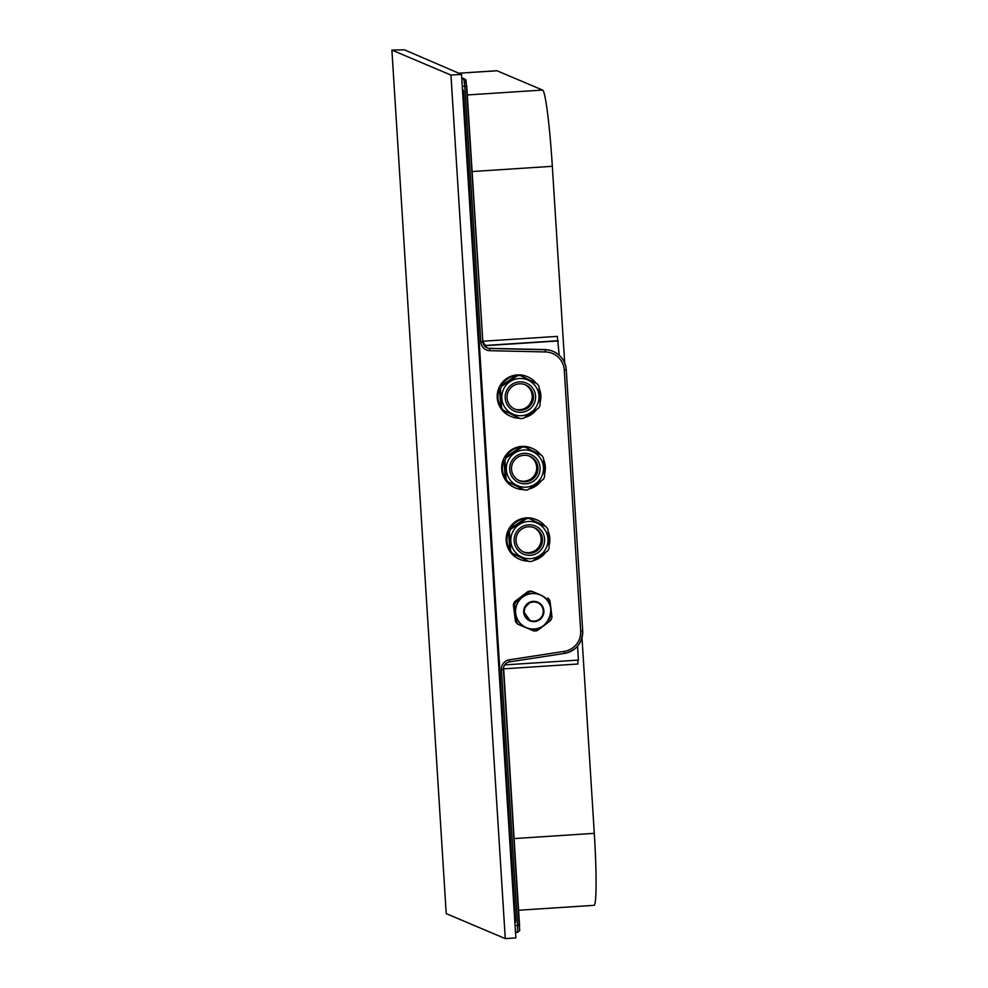 <?xml version="1.0" encoding="UTF-8"?>
<svg xmlns="http://www.w3.org/2000/svg" width="988" height="988" viewBox="0 0 988 988"><rect width="100%" height="100%" fill="white"/><g stroke="black" fill="none" stroke-linecap="round" stroke-linejoin="round"><path stroke-width="1.48" d="M503.584 667.468L515.588 862.573M559.233 355.248L557.294 336.377L483.046 341.218L483.268 343.873M461.729 77.731L464.768 79.028A2.149 2.149 112.9 0 1 466.077 80.868L482.823 341.799A7.163 7.151 112.9 0 0 489.789 348.492L545.376 349.74A21.501 21.44 -67.1 0 1 553.231 351.419L552.835 351.259A21.501 21.44 112.9 0 0 544.993 349.579L489.393 348.332L489.875 350.703A9.312 9.287 -67.1 0 1 480.835 341.996L464.731 86.215L463.792 78.855L461.742 77.99M503.423 668.864L577.906 663.998L577.844 660.132M518.589 910.244L594.047 905.329A74.285 4.915 -93.7 0 0 594.294 833.341L581.994 637.742M564.704 363.028L552.329 166.305A74.285 4.915 -93.7 0 0 542.597 90.056L496.976 70.766A74.285 4.915 -93.7 0 0 496.816 70.728L459.593 73.149M470.584 147.237L482.799 341.243M504.695 664.899L578.412 660.095L577.535 646.177M484.33 345.751L558.331 340.934M486.973 347.85A7.163 7.151 112.9 0 0 489.393 348.332M505.276 938.6L450.948 75.063L391.89 50.092L446.218 913.616L505.276 938.6L515.847 937.908L461.507 74.384L450.948 75.063M461.507 74.384L404.475 49.845L391.89 50.092M514.921 923.286A4.298 4.285 112.9 0 0 515.613 920.655L463.446 91.476A4.298 4.285 112.9 0 0 462.433 88.969M521.355 412.329A15.265 15.228 -67.1 0 1 505.201 398.09A15.265 15.228 -67.1 0 1 519.441 381.874A15.265 15.228 -67.1 0 1 535.595 396.114A15.265 15.228 -67.1 0 1 521.355 412.329M519.429 383.826A13.252 13.227 112.9 0 0 515.094 409.254A13.252 13.227 112.9 0 0 533.298 399.251A13.252 13.227 112.9 0 0 519.429 383.826M524.751 384.567A13.252 13.227 -67.1 0 1 519.762 409.711A13.252 13.227 -67.1 0 1 514.439 408.958M521.565 415.689A18.636 18.587 112.9 0 0 538.954 395.892A18.636 18.587 112.9 0 0 519.231 378.515A18.636 18.587 112.9 0 0 501.842 398.312A18.636 18.587 112.9 0 0 521.565 415.689M523.183 418.344A21.501 21.44 -67.1 0 1 520.083 418.541L519.219 418.171A21.501 21.44 112.9 0 1 511.043 416.491L510.265 416.158A21.501 21.44 -67.1 0 1 517.292 374.909A21.501 21.44 -67.1 0 1 527.012 376.551L527.802 376.885A21.501 21.44 112.9 0 0 519.626 375.193L537.237 383.863A21.501 21.44 -67.1 0 1 538.966 386.456L540.14 405.142A21.501 21.44 -67.1 0 1 538.756 407.945L523.183 418.344M516.526 375.403L500.953 385.802A21.501 21.44 112.9 0 1 516.526 375.403L517.391 375.761A21.501 21.44 -67.1 0 1 520.491 375.564M536.299 383.393A21.501 21.44 112.9 0 0 527.802 376.885M540.016 402.635A21.501 21.44 112.9 0 0 539.09 388.086M524.332 417.591A21.501 21.44 112.9 0 0 536.743 409.328M500.953 385.802L501.818 386.172A21.501 21.44 -67.1 0 0 500.434 388.963L499.57 388.593A21.501 21.44 112.9 0 0 500.743 407.291L501.608 407.661A21.501 21.44 -67.1 0 0 503.324 410.242L502.46 409.884A21.501 21.44 112.9 0 0 511.043 416.491M517.391 375.761L501.818 386.172M500.434 388.963L501.608 407.661M503.324 410.242L520.083 418.541M499.57 388.593L500.743 407.291M502.46 409.884L519.219 418.171M525.851 483.811A15.265 15.228 -67.1 0 1 509.697 469.572A15.265 15.228 -67.1 0 1 523.936 453.356A15.265 15.228 -67.1 0 1 540.09 467.596A15.265 15.228 -67.1 0 1 525.851 483.811M523.924 455.295A13.252 13.227 112.9 0 0 519.589 480.736A13.252 13.227 112.9 0 0 537.793 470.733A13.252 13.227 112.9 0 0 523.924 455.295M529.247 456.048A13.252 13.227 -67.1 0 1 524.258 481.181A13.252 13.227 -67.1 0 1 518.935 480.44M526.061 487.17A18.636 18.587 112.9 0 0 543.449 467.373A18.636 18.587 112.9 0 0 523.726 449.997A18.636 18.587 112.9 0 0 506.35 469.794A18.636 18.587 112.9 0 0 526.061 487.17M527.678 489.826A21.501 21.44 -67.1 0 1 524.579 490.023L523.714 489.653A21.501 21.44 112.9 0 1 515.538 487.973L514.76 487.64A21.501 21.44 -67.1 0 1 521.788 446.391A21.501 21.44 -67.1 0 1 531.507 448.033L532.297 448.367A21.501 21.44 112.9 0 0 524.122 446.675L541.733 455.345A21.501 21.44 -67.1 0 1 543.462 457.938L544.635 476.624A21.501 21.44 -67.1 0 1 543.252 479.427L527.678 489.826M521.022 446.885L505.448 457.283A21.501 21.44 112.9 0 1 521.022 446.885L521.886 447.243A21.501 21.44 -67.1 0 1 524.986 447.045M540.794 454.875A21.501 21.44 112.9 0 0 532.297 448.367M544.512 474.117A21.501 21.44 112.9 0 0 543.585 459.556M528.827 489.072A21.501 21.44 112.9 0 0 541.239 480.81M505.448 457.283L506.313 457.654A21.501 21.44 -67.1 0 0 504.93 460.445L504.065 460.075A21.501 21.44 112.9 0 0 505.239 478.772L506.103 479.143A21.501 21.44 -67.1 0 0 507.832 481.724L506.968 481.366A21.501 21.44 112.9 0 0 515.538 487.973M521.886 447.243L506.313 457.654M504.93 460.445L506.103 479.143M507.832 481.724L524.579 490.023M504.065 460.075L505.239 478.772M506.968 481.366L523.714 489.653M530.346 555.293A15.265 15.228 -67.1 0 1 514.192 541.054A15.265 15.228 -67.1 0 1 528.432 524.838A15.265 15.228 -67.1 0 1 544.586 539.077A15.265 15.228 -67.1 0 1 530.346 555.293M528.419 526.777A13.252 13.227 112.9 0 0 524.097 552.218A13.252 13.227 112.9 0 0 542.289 542.214A13.252 13.227 112.9 0 0 528.419 526.777M533.742 527.53A13.252 13.227 -67.1 0 1 528.753 552.663A13.252 13.227 -67.1 0 1 523.43 551.922M530.568 558.652A18.636 18.587 112.9 0 0 547.945 538.855A18.636 18.587 112.9 0 0 528.222 521.479A18.636 18.587 112.9 0 0 510.845 541.276A18.636 18.587 112.9 0 0 530.568 558.652M532.174 561.308A21.501 21.44 -67.1 0 1 529.074 561.505L528.21 561.135A21.501 21.44 112.9 0 1 520.046 559.455L519.256 559.122A21.501 21.44 -67.1 0 1 526.283 517.873A21.501 21.44 -67.1 0 1 536.002 519.515L536.793 519.849A21.501 21.44 112.9 0 0 528.617 518.157L546.241 526.826A21.501 21.44 -67.1 0 1 547.957 529.42L549.13 548.105A21.501 21.44 -67.1 0 1 547.747 550.909L532.174 561.308M525.517 518.367L509.944 528.765A21.501 21.44 112.9 0 1 525.517 518.367L526.382 518.725A21.501 21.44 -67.1 0 1 529.482 518.527M545.29 526.357A21.501 21.44 112.9 0 0 536.793 519.849M549.019 545.598A21.501 21.44 112.9 0 0 548.081 531.038M533.322 560.554A21.501 21.44 112.9 0 0 545.734 552.292M509.944 528.765L510.808 529.123A21.501 21.44 -67.1 0 0 509.425 531.927L508.561 531.556A21.501 21.44 112.9 0 0 509.734 550.254L510.598 550.612A21.501 21.44 -67.1 0 0 512.327 553.206L511.463 552.848A21.501 21.44 112.9 0 0 520.046 559.455M526.382 518.725L510.808 529.123M509.425 531.927L510.598 550.612M512.327 553.206L529.074 561.505M508.561 531.556L509.734 550.254M511.463 552.848L528.21 561.135M526.369 627.615L526.406 627.639A17.735 17.685 112.9 0 0 549.575 618.155A17.735 17.685 112.9 0 0 540.189 594.949A17.735 17.685 112.9 0 0 540.14 594.924A17.735 17.685 112.9 0 0 516.971 604.421A17.735 17.685 112.9 0 0 526.369 627.615A17.735 17.685 112.9 0 0 526.406 627.639C547.019 637.47 561.629 602.828 540.189 594.949M532.433 591.503L540.214 594.764A17.92 17.87 112.9 0 0 515.538 613.56A17.92 17.87 112.9 0 0 544.079 625.528L550.662 620.427A19.785 19.723 112.9 0 0 551.983 617.29L551.008 609.016A17.92 17.87 112.9 0 0 540.214 594.764L532.433 591.503A19.785 19.723 112.9 0 0 529.062 591.936L527.987 591.479L514.674 601.63L515.736 602.075A19.785 19.723 112.9 0 0 514.427 605.212L513.352 604.767L515.44 621.378L516.514 621.835A19.785 19.723 112.9 0 0 518.564 624.54L517.49 624.083A19.785 19.723 112.9 0 1 515.44 621.378M518.564 624.54L533.977 631.011A19.785 19.723 112.9 0 0 537.336 630.579L544.079 625.528A17.92 17.87 112.9 0 0 551.008 609.016L549.896 600.667A19.785 19.723 112.9 0 0 547.846 597.975M531.359 591.046A19.785 19.723 112.9 0 0 527.987 591.479M514.674 601.63A19.785 19.723 112.9 0 0 513.352 604.767M515.736 602.075L529.062 591.936M516.514 621.835L514.427 605.212M537.46 602.557A9.67 9.645 -67.1 0 1 542.511 615.191A9.67 9.645 -67.1 0 1 529.926 620.365M594.294 833.341L514.081 838.577M515.069 925.558L519.527 925.2C519.169 932.141 521.145 929.276 517.514 932.351L515.501 932.474L517.514 932.351L517.539 925.398L501.447 669.617A9.312 9.287 -67.1 0 1 509.326 659.811L564.309 651.364A19.352 19.291 112.9 0 0 580.685 630.986L564.272 370.031A19.352 19.291 112.9 0 0 545.475 351.95L544.993 349.579M564.272 370.031L566.272 369.833C565.395 361.225 561.048 355.1 553.231 351.419A21.501 21.44 -67.1 0 1 566.26 369.833L582.685 630.789A21.501 21.44 -67.1 0 1 564.494 653.426L509.499 661.874A7.163 7.151 112.9 0 0 503.435 669.419L519.503 930.066M459.679 73.186L496.976 70.766M467.299 94.959L542.597 90.056M484.157 345.528L557.85 340.736M472.116 171.542L552.329 166.305M519.527 925.2L503.435 669.419C503.522 665.344 505.547 662.825 509.512 661.874L509.326 659.811M462.273 86.376L466.731 86.018L464.768 79.028A2.149 2.149 112.9 0 0 463.792 78.855L461.804 78.991M501.447 669.617L503.435 669.419M466.731 86.018L482.823 341.799L480.835 341.996M580.685 630.986L582.685 630.789L566.26 369.833M545.475 351.95L489.875 350.703M564.309 651.364L564.494 653.426L509.512 661.874M530.025 620.415A9.67 9.645 -67.1 0 1 530 620.402A9.67 9.645 -67.1 0 1 524.875 607.744A9.67 9.645 -67.1 0 1 537.509 602.569A9.67 9.645 -67.1 0 1 537.534 602.581A9.67 9.645 -67.1 0 1 542.659 615.24A9.67 9.645 -67.1 0 1 530.025 620.415L524.146 612.35L524.875 607.756L529.568 602.791L533.816 601.828L537.534 602.581M537.682 602.235A10.053 10.028 -67.1 0 1 543.042 615.388A10.053 10.028 -67.1 0 1 529.901 620.773A10.053 10.028 -67.1 0 1 524.542 607.62A10.053 10.028 -67.1 0 1 537.682 602.235M529.864 620.859A10.139 10.115 112.9 0 0 543.116 615.413A10.139 10.115 112.9 0 0 537.719 602.149A10.139 10.115 112.9 0 0 524.467 607.595A10.139 10.115 112.9 0 0 529.864 620.859M482.823 341.799L487.17 347.937M564.494 653.426C576.362 650.561 582.426 643.015 582.685 630.789"/></g></svg>
